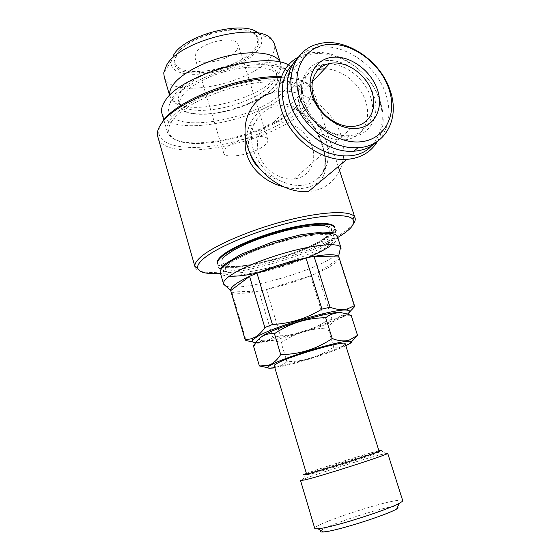 <?xml version="1.0" encoding="UTF-8"?>
<svg xmlns="http://www.w3.org/2000/svg" width="560" height="560" viewBox="0 0 560 560"><rect width="100%" height="100%" fill="white"/><g stroke="black" fill="none" stroke-linecap="round" stroke-linejoin="round"><path stroke-width="0.42" stroke-dasharray="2.8 2.1" d="M330.071 239.897C330.533 242.109 329.777 243.404 327.796 243.775C326.081 243.705 324.863 242.774 324.156 240.982C323.701 238.777 324.45 237.489 326.389 237.111C328.125 237.167 329.35 238.091 330.071 239.897M322.553 242.123C323.274 243.929 324.499 244.853 326.221 244.902C328.167 244.517 328.916 243.229 328.461 241.031C327.733 239.225 326.501 238.301 324.765 238.266C322.84 238.658 322.105 239.946 322.553 242.123M236.642 50.141C229.376 60.879 197.519 66.892 194.985 57.827L196.098 52.528C202.601 41.58 235.844 35.217 238.056 44.331C238.707 46.067 238.238 48.006 236.642 50.141M265.93 144.137C257.915 153.167 225.666 160.216 223.755 153.216L225.232 148.939C232.498 139.783 266.203 132.349 267.764 139.426C268.289 140.756 267.68 142.331 265.93 144.137M177.359 53.634C187.726 34.923 244.146 21.315 254.94 34.615C258.755 38.598 258.475 43.428 254.107 49.112C238.469 71.26 172.095 80.934 175.049 59.647L177.359 53.634M176.666 54.642C187.264 35.49 245.175 21.518 256.179 35.14C260.078 39.214 259.777 44.163 255.29 49.973C239.239 72.59 171.339 82.537 174.307 60.802L176.666 54.642M182.441 95.571C189.595 85.393 211.631 73.983 233.751 69.384C255.892 64.736 274.022 67.606 277.102 75.369L277.662 77.679C277.858 80.864 276.339 84.301 273.091 87.99C256.165 108.808 191.751 123.242 181.23 107.898L180.033 105.791C178.934 102.823 179.739 99.414 182.441 95.571M181.209 91.42C188.335 81.165 210.329 69.72 232.442 65.149C254.569 60.529 272.713 63.49 275.821 71.337L276.409 74.102C276.451 77.203 274.932 80.521 271.845 84.063C255.143 104.804 191.695 119.217 180.32 104.216L178.836 101.724C177.73 98.728 178.521 95.291 181.209 91.42M280.224 62.258L281.078 65.996C281.078 69.587 279.321 73.416 275.793 77.476C256.711 101.185 185.43 117.355 171.962 100.184L169.687 95.445M258.181 33.159L258.958 33.845C263.158 38.234 262.822 43.561 257.964 49.812C240.681 74.004 168.105 84.651 171.234 61.334L173.719 54.817M164.297 77.252C171.248 99.743 249.739 84.721 269.696 58.338C273.819 53.34 275.436 48.699 274.54 44.408M171.92 100.226C168.84 104.699 167.867 108.675 169.008 112.147C175.392 135.058 261.632 117.852 284.452 90.566C289.912 84.525 291.627 79.121 289.611 74.354C285.481 65.016 262.843 61.663 235.235 67.62C207.648 73.507 180.474 87.766 171.92 100.226M342.062 312.942L341.859 315.077L337.407 318.059C321.692 326.991 272.209 341.53 261.632 340.221C259.595 340.046 258.902 339.437 259.553 338.387M351.589 341.733L346.57 345.051C342.503 346.899 338.247 347.571 333.795 347.074C319.676 356.685 304.045 361.557 286.909 361.697L281.169 342.664C295.26 333.116 310.828 328.265 327.866 328.118C330.806 323.841 334.229 320.572 338.135 318.318L345.184 315.931L351.239 315.574M374.003 453.117L379.337 452.025L377.16 453.047C368.501 456.61 323.47 470.848 310.898 473.984L306.789 474.761C306.425 473.83 357.245 457.492 374.003 453.117M345.226 343.84C345.156 344.484 343.637 345.534 340.662 346.99C325.367 354.746 275.135 369.096 274.26 365.841M378.966 450.856L374.472 451.955C358.778 456.092 312.438 470.855 306.453 473.641M378.917 450.688L376.138 451.409C360.794 455.462 317.177 469.259 306.404 473.473M387.709 453.306L381.122 454.566C363.559 459.053 313.88 474.824 303.023 479.381L300.58 480.69M402.647 500.43C402.122 499.891 399.798 499.975 395.675 500.689C374.542 504.049 313.698 524.65 314.706 528.255M396.655 509.012C401.597 506.205 400.533 505.358 393.463 506.464C375.928 509.096 326.165 525.616 321.09 530.572M339.115 257.691L339.003 258.699C338.415 260.463 336.217 262.584 332.423 265.076C328.594 267.568 323.589 270.186 317.401 272.937L310.45 275.87C296.24 281.512 281.568 286.069 266.448 289.541L258.93 291.102C244.832 293.727 235.795 294.014 231.812 291.984L230.685 290.626M341.005 247.429C342.006 249.662 339.654 252.7 333.942 256.543C311.423 272.356 239.981 292.159 226.044 286.069M337.687 237.104C337.911 239.414 335.517 242.305 330.519 245.798M227.724 265.139C236.908 257.467 262.731 246.61 287.693 240.191C312.683 233.744 332.017 232.855 334.159 237.426C335.146 239.652 332.997 242.62 327.719 246.323C304.738 263.354 227.297 282.968 223.713 272.034C222.95 270.305 224.294 268.009 227.724 265.139M233.401 250.341C262.101 233.044 329.924 218.491 331.331 228.592C332.353 230.93 330.239 233.989 324.996 237.776C302.197 255.206 224.826 274.582 221.095 263.137C220.318 261.331 221.627 258.951 225.029 256.011M334.593 227.465C335.678 229.964 333.417 233.226 327.796 237.265C303.513 255.731 221.781 276.199 217.749 264.082L217.553 263.417C221.592 275.555 303.324 255.108 327.593 236.614C332.619 232.995 334.964 229.971 334.635 227.549M347.431 314.174L343.392 316.652C325.248 326.851 269.941 343.273 255.829 342.538M354.41 306.859L339.003 258.699L317.401 272.937L331.933 319.214L337.169 318.591L341.397 317.289L343.861 316.12L349.587 311.997M170.576 119.343C180.117 105.889 210.882 90.048 241.955 83.314C273.049 76.517 298.074 79.947 302.127 89.964L302.841 92.673C303.191 97.118 300.846 101.962 295.806 107.205C270.984 134.848 182.777 154.847 168.798 134.68L167.412 132.181C166.047 128.499 167.104 124.215 170.576 119.343M288.505 64.904C292.495 66.815 295.113 69.223 296.359 72.135C298.403 77.448 296.387 83.426 290.304 90.062C264.775 120.12 170.289 139.209 162.183 114.177M172.312 120.54C182.098 106.792 214.648 90.594 246.162 84.511C277.725 78.323 301.042 83.272 301.903 94.346C302.267 98.686 299.978 103.418 295.036 108.549C270.732 135.604 184.065 155.26 170.506 135.527C167.482 131.502 168.084 126.504 172.312 120.54M292.999 63.805C316.183 39.165 367.878 62.006 379.197 99.603C384.741 117.033 382.774 131.754 373.275 143.773M298.249 57.204L307.139 53.767C334.32 46.277 370.237 69.972 379.946 100.513C384.923 115.752 384.132 129.325 377.58 141.246M307.139 53.767L272.482 92.708C298.361 85.029 332.234 106.659 340.998 135.324C350.455 162.057 335.566 189.798 308.595 191.429M326.284 141.176C330.225 154.196 328.594 165.347 321.391 174.622L324.814 167.251C326.151 160.93 325.381 153.384 322.504 144.613C318.311 131.201 311.199 120.267 301.168 111.811C313.39 118.482 321.762 128.268 326.284 141.176M260.743 169.862C266.238 174.643 272.559 178.199 279.72 180.523C266.77 173.81 257.992 163.625 253.372 149.968C249.585 136.269 251.643 124.936 259.567 115.976L252.672 125.979C248.514 134.351 247.499 143.094 249.62 152.208M279.72 180.523C295.26 187.705 307.937 187.047 317.758 178.556L321.391 174.622M281.428 76.79C295.218 77.427 304.325 80.311 308.742 85.442C313.439 91.644 311.57 99.085 303.135 107.758C287.427 123.655 252.308 139.013 219.744 144.893C187.229 150.822 159.698 146.37 158.823 132.419C158.69 129.612 159.635 126.553 161.651 123.228M281.099 77.693C296.506 78.078 306.593 81.039 311.353 86.59L313.089 89.334C315.378 95.235 312.837 101.927 305.452 109.424C275.016 142.583 167.097 165.123 157.913 137.963M353.563 223.496C351.806 225.932 348.901 228.571 344.862 231.413C310.786 256.725 201.453 284.032 195.146 267.337L194.894 266.455M245.595 138.047L249.263 125.447C258.965 103.278 285.964 96.593 302.449 112.812C318.535 127.869 328.286 154.791 325.178 170.604C323.001 184.814 304.822 192.535 283.227 186.662M312.165 146.923C307.342 130.781 288.512 118.559 273.84 122.395C260.043 126.98 254.954 137.361 258.552 153.531C262.99 168.924 280.245 180.999 294.399 178.885C309.099 177.373 317.338 161.959 312.165 146.923M298.48 56.98C303.058 52.605 308.539 49.637 314.902 48.062C341.32 40.992 376.25 64.218 385.77 93.975C391.825 113.162 389.151 128.877 377.748 141.127M329.224 63.966C346.101 64.015 364.7 78.841 370.391 96.439C377.209 115.339 367.479 134.344 349.223 135.604C331.891 137.62 310.373 121.961 304.542 102.669C298.473 84.749 306.936 67.557 322.399 64.61L327.824 63.973M303.457 101.703C296.569 80.738 308.028 61.593 326.83 60.543C345.541 59.178 367.031 75.25 373.667 95.109C380.562 114.94 370.937 134.603 352.107 136.787C333.382 139.279 310.058 122.696 303.457 101.703M324.639 68.803C341.411 68.803 359.87 83.475 365.491 100.933C372.225 119.686 362.509 138.572 344.365 139.874C327.145 141.918 305.795 126.427 300.041 107.296C294.049 89.53 302.484 72.436 317.856 69.461L318.626 69.3M337.813 237.489C310.324 254.065 252.847 271.719 220.493 273.455M301.168 111.811L294.567 108.549C280.609 102.921 268.947 105.392 259.567 115.976M331.933 319.214L324.856 321.972L310.45 275.87L266.448 289.541L280.413 335.811L272.888 337.61L258.93 291.102L231.812 291.984L246.113 340.578M252.616 341.901C260.351 342.839 267.106 341.411 272.888 337.61M280.413 335.811C296.324 335.006 311.136 330.393 324.856 321.972M307.734 257.544C291.319 264.278 274.393 269.472 256.963 273.14M229.369 276.185C224.28 275.919 221.27 274.855 220.353 272.986M345.821 345.737C331.394 352.821 290.829 365.421 274.834 367.766M286.909 361.697C281.666 366.226 275.289 368.221 267.778 367.675M333.795 347.074L327.866 328.118M253.491 346.017L259.714 342.461C266.371 339.766 273.525 339.829 281.169 342.664M249.263 125.447L252.672 125.979M325.178 170.604L324.268 168.763L324.814 167.251M327.796 243.775C331.345 241.241 332.92 239.043 332.528 237.174L329.322 233.051L328.958 227.598M326.221 244.902C313.271 253.715 285.194 264.222 261.114 269.514C247.975 272.496 234.521 273.49 230.727 272.881C228.032 272.615 226.261 271.908 225.407 270.746L225.274 265.657L222.047 261.359C221.697 259.854 222.705 258.104 225.057 256.095M335.076 229.432L333.977 229.53C332.71 231.413 330.183 233.94 326.389 237.111M218.218 267.652C217.602 265.601 219.051 264.971 222.565 265.762C226.863 266.77 233.996 266.805 243.957 265.867C254.821 264.18 266.49 261.555 278.95 257.999C297.528 252.175 314.251 245 324.765 238.266M223.755 153.216L194.985 57.827M254.94 34.615L256.179 35.14M277.102 75.369L275.821 71.337M276.409 74.102L281.078 65.996M258.958 33.845L271.467 39.123M169.008 112.147L169.092 106.008C168.91 105.784 171.311 98.49 174.895 94.255C183.253 81.536 219.002 64.295 248.381 62.02C256.333 61.481 263.627 61.719 270.249 62.727C277.256 64.694 282.107 66.682 284.802 68.705L289.611 74.354M181.23 107.898L180.992 108.78C181.034 112.553 200.627 116.718 222.635 111.65C244.272 107.121 266.546 96.418 275.513 85.834C278.138 82.621 279.188 80.073 278.656 78.176L277.662 77.679M341.859 315.077L345.184 315.931M379.337 452.025L379.099 451.276M308.448 474.579L307.286 473.921M380.317 450.359L385.826 453.432M334.159 237.426L331.331 228.592M302.127 89.964L296.359 72.135M301.903 94.346L302.841 92.673M308.742 85.442L311.353 86.59M338.275 166.544L313.089 89.334M317.758 178.556C320.278 177.24 322.448 173.978 324.268 168.763C325.311 163.751 325.206 158.256 323.96 152.278C322.966 147.161 320.698 140.889 317.163 133.476C313.39 126.098 308.763 119.812 303.282 114.618L294.567 108.549M273.84 122.395L312.403 81.711M318.703 43.82L314.902 48.062M322.399 64.61L317.856 69.461M349.223 135.604L344.365 139.874M294.399 178.885L353.458 126.329M158.823 132.419L157.283 134.876M170.506 135.527L168.798 134.68M167.412 132.181L163.891 120.05M245.189 339.878L230.79 290.906M223.713 272.034L221.095 263.137M305.774 473.718L303.023 479.381M377.16 453.047L377.727 451.843M306.789 474.761L306.579 474.068M261.632 340.221L259.707 342.461M170.128 97.146L169.638 95.487M171.234 61.334L163.716 72.884M180.32 104.216L171.962 100.184M180.033 105.791L178.836 101.724M175.049 59.647L174.307 60.802M267.764 139.426L238.056 44.331"/><path stroke-width="0.84" d="M169.687 95.445C169.211 92.428 170.205 89.096 172.662 85.442C180.502 73.731 205.219 60.606 230.335 55.349C255.479 50.022 276.276 53.375 280.224 62.258M173.719 54.817C184.667 34.811 244.916 19.572 258.181 33.159M274.54 44.408L274.043 42.854L271.467 39.123C257.789 21.301 180.124 40.11 166.656 65.051L163.716 72.884L164.297 77.252L169.638 95.487M259.553 338.387L263.102 335.573C277.557 326.207 337.953 308.994 342.062 312.942M357.539 335.349L351.239 315.574C341.565 311.241 333.053 311.969 325.696 317.751C307.083 317.898 289.996 323.218 274.435 333.711C270.13 333.305 266.175 334.11 262.563 336.147C259.07 338.373 256.046 341.663 253.491 346.017L259.385 365.96L268.072 365.477L270.956 364.301C274.596 362.271 277.844 359.023 280.707 354.564C299.439 354.438 316.603 349.083 332.192 338.513C338.408 340.949 344.015 341.516 349.006 340.235L357.539 335.349L351.589 341.733M274.834 367.766C267.911 368.816 266.126 368.179 269.458 365.869L271.747 364.553C284.774 357.294 336.567 341.495 348.236 341.18C353.283 340.942 352.569 342.419 346.094 345.604L345.821 345.737M306.579 474.068L274.26 365.841C273.938 365.337 275.072 364.399 277.669 363.048C291.214 355.558 345.31 340.067 345.156 343.623L345.226 343.84M306.453 473.641C305.081 474.257 305.354 474.348 307.286 473.921L309.792 473.305C322.644 470.071 368.872 455.462 377.727 451.843C380.205 450.87 380.618 450.541 378.966 450.856M306.404 473.473L305.774 473.718C302.274 475.118 303.009 475.174 307.979 473.9C316.785 471.632 339.682 464.681 358.015 458.703C377.44 452.305 384.874 449.519 380.317 450.359L378.917 450.688M300.559 480.62L305.382 479.801C323.267 475.531 389.697 454.111 387.709 453.306L402.647 500.43M300.58 480.69L314.706 528.255C314.692 528.78 315.77 528.948 317.933 528.759L319.907 528.528C334.936 526.729 387.576 509.971 399.329 503.251C401.548 502.068 402.682 501.207 402.724 500.675M321.09 530.572C319.795 531.699 320.593 532.154 323.484 531.944L325.276 531.748C338.954 530.222 385.98 515.235 396.655 509.012L399.329 503.251M226.044 286.069L223.475 283.661C223.195 282.009 224.686 279.874 227.934 277.27C237.51 269.563 264.117 258.44 290.269 251.475C316.442 244.482 337.309 242.858 340.662 246.939L337.687 237.104M252.616 341.901L246.113 340.578L245.189 339.878L230.636 290.374C230.44 288.911 231.861 287 234.906 284.662C238.196 282.156 243.082 279.398 249.55 276.367L256.956 273.119C272.748 266.686 289.079 261.618 305.956 257.915L314.034 256.354C327.845 254.107 336.021 254.177 338.555 256.557L339.115 257.691M223.468 283.605L220.353 272.986C219.562 271.166 220.955 268.751 224.539 265.741C234.185 257.621 261.583 246.078 288.106 239.253C314.664 232.393 335.167 231.462 337.428 236.299M225.029 256.011L233.401 250.341M217.749 264.082C216.93 262.178 218.295 259.679 221.851 256.592C231.406 248.262 258.706 236.614 285.194 229.873C311.717 223.083 332.255 222.404 334.593 227.465L334.376 226.786C332.031 221.704 311.493 222.369 284.97 229.152C258.489 235.893 231.196 247.548 221.641 255.885C218.092 258.986 216.727 261.492 217.546 263.403L217.546 263.403M334.635 227.549L334.376 226.786M255.829 342.538C252.077 342.433 251.237 341.39 253.295 339.402L256.473 337.134C271.502 327.278 334.908 308.364 346.731 310.121C350.448 310.429 350.679 311.78 347.431 314.174M349.587 311.997L354.41 306.859L354.452 305.634L347.858 308.756C342.678 310.205 336.735 309.708 330.043 307.251L314.034 256.354L338.898 257.019L354.452 305.627L338.905 257.026M321.958 309.092C306.838 318.409 290.325 323.554 272.419 324.513L256.956 273.119L305.956 257.915L321.958 309.092L330.043 307.251M230.685 290.626L249.55 276.367L264.852 327.544L272.419 324.513M264.852 327.544C262.094 331.667 259.042 334.775 255.689 336.875L251.244 338.849L245.112 339.675M163.891 120.05L162.183 114.177C160.769 110.306 161.763 105.847 165.165 100.807C179.963 75.068 264.488 50.638 288.505 64.904M373.275 143.773C353.164 170.849 296.415 149.912 284.851 108.773C279.559 90.167 282.282 75.18 292.999 63.805M377.58 141.246C370.958 152.173 360.703 158.228 346.808 159.397C321.195 161.651 289.926 138.481 281.519 110.145C274.225 87.836 281.638 65.828 298.249 57.204M346.808 159.397L308.595 191.429C284.263 193.991 255.066 172.816 247.485 146.356C239.596 121.828 251.433 97.951 272.482 92.708M161.651 123.228L162.82 121.471C176.225 99.813 242.788 74.375 281.428 76.79M194.894 266.455L157.283 134.876C157.115 131.495 158.466 127.764 161.35 123.676C174.818 101.997 240.996 76.181 281.099 77.693M220.493 273.455C206.36 274.281 198.737 272.405 197.61 267.834C197.323 265.538 199.052 262.703 202.797 259.315C214.578 248.591 249.543 233.268 284.62 224.021C319.725 214.725 347.837 213.213 352.821 219.191C355.509 222.705 352.485 227.528 343.756 233.667L337.813 237.489M195.146 267.337L194.88 266.357C194.551 263.984 196.294 261.051 200.116 257.558C212.128 246.484 248.073 230.657 284.172 221.165C320.306 211.624 349.174 210.182 354.228 216.419L354.83 217.301C355.691 219.03 355.271 221.095 353.563 223.496M283.227 186.662C260.617 181.202 241.99 160.685 245.595 138.047M249.62 152.208C251.552 159.103 255.262 164.99 260.743 169.862M313.782 97.16C308.35 81.256 315.861 66.003 329.637 63.525C345.492 59.892 366.198 73.983 371.868 91.84C377.874 108.5 369.404 125.153 353.458 126.329C338.135 128.184 318.997 114.275 313.782 97.16M377.398 89.593C383.873 108.136 374.899 126.427 357.357 128.373C339.92 130.599 318.213 115.073 312.011 95.508C305.543 75.964 316.113 58.128 333.627 57.176C351.057 55.937 371.168 71.015 377.398 89.593M299.425 96.649C290.598 69.692 305.452 45.458 329.364 44.387C353.171 42.931 380.275 63.413 388.787 88.557C397.628 113.666 385.749 138.747 361.788 141.659C337.967 144.963 307.888 123.641 299.425 96.649M293.734 99.001C285.047 73.101 296.961 48.531 318.703 43.82C345.247 36.778 380.387 60.228 390.005 90.174C400.281 118.146 385.714 146.573 358.029 147.693C332.941 149.849 302.113 126.91 293.734 99.001M377.748 141.127C371.448 147.168 363.482 150.528 353.85 151.214C328.888 153.412 298.277 130.683 289.982 102.97C284.529 83.818 287.357 68.488 298.48 56.98M327.824 63.973L329.224 63.966M318.626 69.3L324.639 68.803M330.519 245.798C324.982 249.592 317.387 253.512 307.734 257.544M256.963 273.14C245.525 275.464 236.327 276.479 229.369 276.185M267.778 367.675L259.385 365.96M332.192 338.513L325.696 317.751M280.707 354.564L274.435 333.711M335.076 229.432L336.203 230.678L334.887 232.96L322.77 232.029L301.252 234.633L272.86 241.92L240.933 254.366L225.638 263.648L220.15 268.919L218.218 267.652M328.958 227.598L326.816 226.275C323.988 225.61 320.229 225.358 315.532 225.519C307.79 226.051 298.634 227.549 288.057 230.013C262.696 236.467 237.769 245.77 225.057 256.095M280.273 62.265L274.043 42.854M348.236 341.18L349.006 340.235M379.099 451.276L345.156 343.623M338.555 256.557L340.662 246.939M346.731 310.121L347.865 308.756M352.821 219.191L354.228 216.419M354.83 217.301L338.275 166.544M312.403 81.711L329.637 63.525M358.029 147.693L353.85 151.214M197.61 267.834L194.88 266.357M253.295 339.402L251.244 338.849M223.643 284.207L230.636 290.374M323.484 531.944L317.933 528.759M269.458 365.869L268.072 365.477"/></g></svg>
